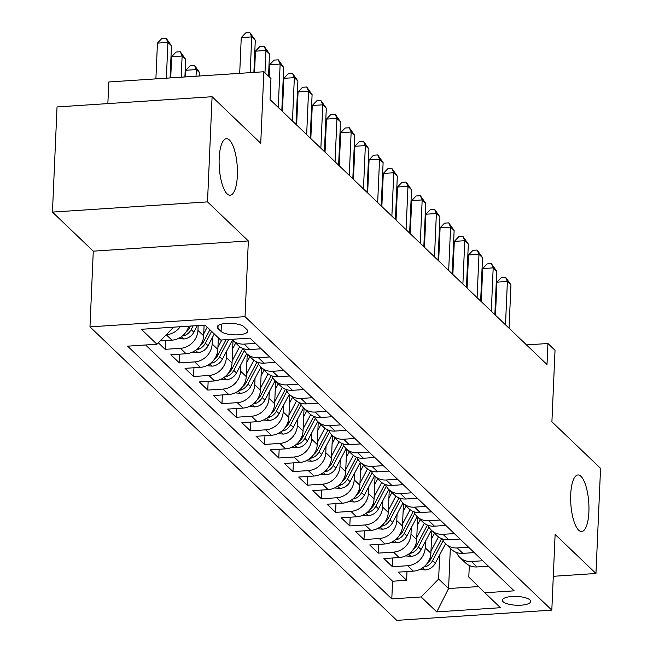 <?xml version="1.0" encoding="UTF-8"?>
<svg xmlns="http://www.w3.org/2000/svg" width="653" height="653" viewBox="0 0 653 653"><rect width="100%" height="100%" fill="white"/><g stroke="black" fill="none" stroke-linecap="round" stroke-linejoin="round"><path stroke-width="0.98" d="M570.706 494.55A28.34 8.995 -93.8 0 1 577.929 474.96A28.34 8.995 -93.8 0 1 588.884 511.944A28.34 8.995 -93.8 0 1 581.66 531.526A28.34 8.995 -93.8 0 1 570.706 494.55M219.179 158.271A28.34 8.995 -93.8 0 1 226.403 138.681A28.34 8.995 -93.8 0 1 237.357 175.665A28.34 8.995 -93.8 0 1 230.134 195.247A28.34 8.995 -93.8 0 1 219.179 158.271M529.983 599.952A14.17 4.4 -177.5 0 0 514.36 596.401A14.17 4.4 -177.5 0 0 502.41 600.221A14.17 4.4 -177.5 0 0 503.161 601.723A14.17 4.4 -177.5 0 0 518.784 605.274A14.17 4.4 -177.5 0 0 530.734 601.454A14.17 4.4 -177.5 0 0 529.983 599.952M89.975 326.867L396.763 620.35L551.818 610.131L245.038 316.656L89.975 326.867L93.281 251.16L248.344 240.941L207.507 201.883L52.444 212.094L93.281 251.16M52.444 212.094L57.04 106.945L212.094 96.726L260.743 143.26L263.861 71.757L108.806 81.976L107.859 103.598M553.295 576.297L595.96 573.481L600.556 468.332L551.907 421.797L555.026 350.294L547.924 343.502L526.498 344.915M207.507 201.883L212.094 96.726M158.352 342.809L165.16 349.322L165.544 340.58M204.103 325.161L203.638 335.822A17.713 15.876 -46.3 0 1 186.138 353.746L170.841 354.759L179.363 362.913L179.746 354.171M218.347 337.83L217.841 349.404A17.713 15.876 -46.3 0 1 200.34 367.337L185.044 368.341L193.566 376.495L193.949 367.761M233.023 340.458L232.044 362.995A17.713 15.876 -46.3 0 1 214.543 380.919L199.247 381.932L207.768 390.086L208.152 381.344M247.226 354.04L246.246 376.585A17.713 15.876 -46.3 0 1 228.746 394.51L213.449 395.522L221.971 403.668L222.355 394.934M261.429 367.631L260.449 390.168A17.713 15.876 -46.3 0 1 242.949 408.101L227.652 409.105L236.174 417.259L236.557 408.517M275.631 381.221L274.652 403.758A17.713 15.876 -46.3 0 1 257.151 421.683L241.855 422.695L250.377 430.841L250.76 422.107M289.834 394.804L288.855 417.34A17.713 15.876 -46.3 0 1 271.354 435.273L256.058 436.277L264.579 444.432L264.963 435.69M304.045 408.394L303.057 430.931A17.713 15.876 -46.3 0 1 285.557 448.856L270.26 449.868L278.782 458.022L279.166 449.28M318.248 421.977L317.26 444.513A17.713 15.876 -46.3 0 1 299.76 462.446L284.463 463.45L292.985 471.605L293.368 462.863M332.45 435.567L331.463 458.104A17.713 15.876 -46.3 0 1 313.962 476.029L298.666 477.041L307.188 485.195L307.571 476.453M346.653 449.15L345.666 471.686A17.713 15.876 -46.3 0 1 328.165 489.619L312.869 490.623L321.39 498.778L321.774 490.044M360.856 462.74L359.868 485.277A17.713 15.876 -46.3 0 1 342.368 503.21L327.08 504.214L335.601 512.368L335.977 503.626M375.059 476.331L374.071 498.868A17.713 15.876 -46.3 0 1 356.579 516.792L341.282 517.805L349.804 525.951L350.179 517.217M389.261 489.913L388.274 512.45A17.713 15.876 -46.3 0 1 370.782 530.383L355.485 531.387L364.007 539.541L364.382 530.799M403.464 503.504L402.477 526.04A17.713 15.876 -46.3 0 1 384.984 543.965L369.688 544.977L378.209 553.124L378.585 544.39M417.667 517.086L416.679 539.623A17.713 15.876 -46.3 0 1 399.187 557.556L383.891 558.56L392.412 566.714L392.788 557.972M263.861 71.757L270.962 78.556L270.048 99.583L547.01 364.529L547.924 343.502M217.955 328.459L221.081 331.446A13.729 4.261 -177.5 0 0 236.215 334.883A13.729 4.261 -177.5 0 0 247.789 331.193A13.729 4.261 -177.5 0 0 247.063 329.732L243.936 326.745A13.729 4.261 -177.5 0 0 228.811 323.308A13.729 4.261 -177.5 0 0 217.229 327.006A13.729 4.261 -177.5 0 0 217.955 328.459L218.078 325.618M469.311 565.498L468.805 577.04L484.836 592.761L514.172 590.826L249.993 338.107L220.657 340.042L205.034 325.096L141.334 329.292L156.957 344.237L127.629 346.172L391.8 598.891L421.136 596.956L438.636 579.031L448.578 588.541L478.518 586.565M484.836 592.761L500.459 607.706L436.759 611.902L421.136 596.956M425.487 541.296L425.201 547.777A17.713 15.876 133.7 0 1 407.709 565.71L392.412 566.714M431.87 530.677L430.882 553.213L425.201 547.777M411.284 527.706L410.998 534.187A17.713 15.876 133.7 0 1 393.506 552.12L378.209 553.124M397.081 514.123L396.795 520.604A17.713 15.876 133.7 0 1 379.303 538.529L364.007 539.541M382.878 500.533L382.593 507.014A17.713 15.876 133.7 0 1 365.1 524.947L349.804 525.951M368.676 486.942L368.39 493.431A17.713 15.876 133.7 0 1 350.898 511.356L335.601 512.368M354.473 473.36L354.187 479.841A17.713 15.876 133.7 0 1 336.687 497.774L321.39 498.778M340.27 459.769L339.984 466.258A17.713 15.876 133.7 0 1 322.484 484.183L307.188 485.195M326.067 446.187L325.782 452.668A17.713 15.876 133.7 0 1 308.281 470.601L292.985 471.605M311.865 432.596L311.579 439.085A17.713 15.876 133.7 0 1 294.079 457.01L278.782 458.022M297.662 419.014L297.376 425.495A17.713 15.876 133.7 0 1 279.876 443.42L264.579 444.432M283.459 405.423L283.173 411.904A17.713 15.876 133.7 0 1 265.673 429.837L250.377 430.841M269.256 391.841L268.971 398.322A17.713 15.876 133.7 0 1 251.47 416.247L236.174 417.259M255.054 378.25L254.768 384.731A17.713 15.876 133.7 0 1 237.268 402.664L221.971 403.668M240.843 364.66L240.565 371.149A17.713 15.876 133.7 0 1 223.065 389.074L207.768 390.086M226.64 351.077L226.362 357.558A17.713 15.876 133.7 0 1 208.862 375.491L193.566 376.495M212.437 337.487L212.16 343.976A17.713 15.876 133.7 0 1 194.659 361.901L179.363 362.913M198.169 325.553L197.957 330.385A17.713 15.876 133.7 0 1 180.457 348.318L165.16 349.322M188.807 326.165A17.713 15.876 133.7 0 1 171.935 340.164L160.189 340.939M180.236 326.729A17.713 15.876 133.7 0 1 166.254 334.728L166.246 334.728M145.619 344.988L392.575 581.227L406.615 580.305L406.99 571.563M430.882 553.213A17.713 15.876 -46.3 0 1 413.39 571.138L398.093 572.15L406.615 580.305M255.494 343.372L244.157 344.115A17.713 15.876 133.7 0 1 232.648 340.091A17.713 15.876 133.7 0 1 231.88 339.307M232.648 340.091L238.329 345.527A17.713 15.876 -46.3 0 0 249.838 349.551L261.176 348.808M269.697 356.954L258.359 357.705A17.713 15.876 133.7 0 1 246.85 353.681A17.713 15.876 133.7 0 1 243.463 348.686M246.85 353.681L252.531 359.117A17.713 15.876 -46.3 0 0 264.041 363.141L275.378 362.391M283.9 370.545L272.562 371.288A17.713 15.876 133.7 0 1 261.053 367.264A17.713 15.876 133.7 0 1 257.666 362.276M261.053 367.264L266.734 372.7A17.713 15.876 -46.3 0 0 278.243 376.724L289.581 375.981M298.103 384.127L286.765 384.878A17.713 15.876 133.7 0 1 275.256 380.854A17.713 15.876 133.7 0 1 271.868 375.859M275.256 380.854L280.937 386.29A17.713 15.876 -46.3 0 0 292.446 390.314L303.784 389.563M312.305 397.718L300.968 398.469A17.713 15.876 133.7 0 1 289.459 394.445A17.713 15.876 133.7 0 1 286.071 389.449M289.459 394.445L295.14 399.873A17.713 15.876 -46.3 0 0 306.649 403.897L317.987 403.154M326.508 411.308L315.17 412.051A17.713 15.876 133.7 0 1 303.661 408.027A17.713 15.876 133.7 0 1 300.274 403.04M303.661 408.027L309.342 413.463A17.713 15.876 -46.3 0 0 320.852 417.487L332.189 416.736M340.711 424.891L329.373 425.642A17.713 15.876 133.7 0 1 317.864 421.618A17.713 15.876 133.7 0 1 314.477 416.622M317.864 421.618L323.545 427.054A17.713 15.876 -46.3 0 0 335.054 431.07L346.392 430.327M354.914 438.481L343.576 439.224A17.713 15.876 133.7 0 1 332.067 435.2A17.713 15.876 133.7 0 1 328.679 430.213M332.067 435.2L337.748 440.636A17.713 15.876 -46.3 0 0 349.257 444.66L360.595 443.909M369.116 452.064L357.779 452.815A17.713 15.876 133.7 0 1 346.27 448.791A17.713 15.876 133.7 0 1 342.882 443.795M346.27 448.791L351.951 454.227A17.713 15.876 -46.3 0 0 363.46 458.251L374.798 457.5M383.319 465.654L371.981 466.397A17.713 15.876 133.7 0 1 360.472 462.373A17.713 15.876 133.7 0 1 357.085 457.386M360.472 462.373L366.153 467.809A17.713 15.876 -46.3 0 0 377.663 471.833L389 471.091M397.522 479.237L386.184 479.988A17.713 15.876 133.7 0 1 374.675 475.964A17.713 15.876 133.7 0 1 371.288 470.968M374.675 475.964L380.356 481.4A17.713 15.876 -46.3 0 0 391.865 485.424L403.203 484.673M411.725 492.827L400.387 493.57A17.713 15.876 133.7 0 1 388.878 489.554A17.713 15.876 133.7 0 1 385.49 484.559M388.878 489.554L394.559 494.982A17.713 15.876 -46.3 0 0 406.068 499.006L417.406 498.263M425.927 506.41L414.59 507.161A17.713 15.876 133.7 0 1 403.081 503.137A17.713 15.876 133.7 0 1 399.701 498.149M403.081 503.137L408.762 508.573A17.713 15.876 -46.3 0 0 420.271 512.597L431.609 511.846M440.13 520L428.792 520.751A17.713 15.876 133.7 0 1 417.283 516.727A17.713 15.876 133.7 0 1 413.904 511.732M417.283 516.727L422.964 522.155A17.713 15.876 -46.3 0 0 434.482 526.179L445.811 525.436M454.333 533.591L443.003 534.334A17.713 15.876 133.7 0 1 431.486 530.309A17.713 15.876 133.7 0 1 428.107 525.322M431.486 530.309L437.167 535.746A17.713 15.876 -46.3 0 0 448.684 539.77L460.022 539.019M468.544 547.173L457.206 547.924A17.713 15.876 133.7 0 1 445.689 543.9A17.713 15.876 133.7 0 1 442.31 538.905M445.689 543.9L451.37 549.336A17.713 15.876 -46.3 0 0 462.887 553.36L474.225 552.609M482.747 560.764L471.409 561.507A17.713 15.876 133.7 0 1 459.892 557.482A17.713 15.876 133.7 0 1 456.512 552.495M459.892 557.482L465.573 562.919A17.713 15.876 -46.3 0 0 477.09 566.943L488.428 566.2M248.344 240.941L245.038 316.656M595.96 573.481L555.123 534.423L551.818 610.131M450.333 548.34L448.578 588.541L436.759 611.902M439.689 554.879L438.636 579.031M173.625 327.169L156.957 344.237M392.575 581.227L391.8 598.891M250.172 72.663L251.74 36.895L255.29 40.29L253.886 72.418M239.7 73.348L241.259 37.58L251.74 36.895L249.895 32.65L255.29 40.29M241.259 37.58L245.708 32.928L249.895 32.65M170.074 77.944L171.47 45.808L167.919 42.412L157.446 43.106L155.887 78.874M157.446 43.106L161.895 38.454L166.082 38.176L167.919 42.412L166.36 78.189M166.082 38.176L171.47 45.808M264.963 72.809L265.942 50.477L269.493 53.873L268.514 76.213M254.539 72.377L255.462 51.171L265.942 50.477L264.098 46.241L269.493 53.873M255.462 51.171L259.91 46.51L264.098 46.241M278.251 107.427L280.145 64.067L283.696 67.463L281.802 110.83M269.142 76.809L269.665 64.753L280.145 64.067L278.309 59.823L283.696 67.463M269.665 64.753L274.113 60.1L278.309 59.823M292.454 121.017L294.348 77.65L297.899 81.054L296.005 124.413M282.423 111.426L283.867 78.344L294.348 77.65L292.511 73.414L297.899 81.054M283.867 78.344L288.316 73.691L292.511 73.414M306.657 134.608L308.551 91.24L312.101 94.636L310.208 138.003M296.625 125.009L298.07 91.934L308.551 91.24L306.714 86.996L312.101 94.636M298.07 91.934L302.519 87.273L306.714 86.996M178.285 338.515L183.885 338.972A11.738 10.513 -46.3 0 0 193.868 332.197L197.337 325.602M184.905 76.964L185.672 59.399L182.122 56.003L171.649 56.689L170.719 77.895M182.358 335.952L184.35 335.666A11.738 10.513 -46.3 0 0 191.166 329.61L193.133 325.88M190.48 326.059L189.46 327.986A11.738 10.513 133.7 0 1 185.868 332.238M171.649 56.689L176.098 52.036L180.285 51.758L182.122 56.003L181.199 77.209M180.285 51.758L185.672 59.399M192.488 352.098L198.088 352.563A11.738 10.513 -46.3 0 0 208.07 345.78L214.298 333.961M203.728 333.756L207.197 327.169M199.745 75.985L199.875 72.989L196.324 69.585L185.852 70.279L185.558 76.923M196.561 349.543L198.553 349.249A11.738 10.513 -46.3 0 0 205.369 343.2L211.605 331.381M209.899 329.749L203.663 341.568A11.738 10.513 133.7 0 1 200.071 345.821M185.852 70.279L190.301 65.627L194.488 65.349L196.324 69.585L196.039 76.23M194.488 65.349L199.875 72.989M206.691 365.688L212.29 366.145A11.738 10.513 -46.3 0 0 222.273 359.37L232.501 339.96M217.931 347.347L221.816 339.968M210.764 363.133L212.756 362.839A11.738 10.513 -46.3 0 0 219.571 356.783L228.681 339.511M226.02 339.691L217.873 355.159A11.738 10.513 133.7 0 1 214.274 359.411M220.894 379.279L226.493 379.736A11.738 10.513 -46.3 0 0 236.476 372.953L246.712 353.542M232.133 360.929L239.659 346.653M232.664 348.759L235.692 343.005M224.975 376.716L226.958 376.43A11.738 10.513 -46.3 0 0 233.774 370.373L244.304 350.408M242.785 348.424L232.076 368.741A11.738 10.513 133.7 0 1 228.477 372.994M320.86 148.19L322.753 104.823L326.304 108.227L324.41 151.586M310.828 138.599L312.273 105.517L322.753 104.823L320.917 100.586L326.304 108.227M312.273 105.517L316.721 100.864L320.917 100.586M235.104 392.861L240.696 393.318A11.738 10.513 -46.3 0 0 250.679 386.543L260.914 367.133M246.336 374.52L253.862 360.244M246.867 362.342L249.895 356.595M239.178 390.306L241.161 390.012A11.738 10.513 -46.3 0 0 247.977 383.964L258.506 363.999M256.988 362.015L246.279 382.332A11.738 10.513 133.7 0 1 242.679 386.584M335.062 161.781L336.956 118.413L340.507 121.809L338.613 165.176M325.031 152.182L326.476 119.107L336.956 118.413L335.12 114.169L340.507 121.809M326.476 119.107L330.924 114.446L335.12 114.169M249.307 406.452L254.899 406.909A11.738 10.513 -46.3 0 0 264.881 400.126L275.117 380.715M260.539 388.102L268.065 373.826M261.069 375.932L264.098 370.186M253.38 403.889L255.372 403.603A11.738 10.513 -46.3 0 0 262.18 397.546L272.709 377.581M271.191 375.597L260.482 395.914A11.738 10.513 133.7 0 1 256.89 400.167M349.265 175.363L351.159 132.004L354.71 135.4L352.816 178.759M339.242 165.772L340.678 132.69L351.159 132.004L349.322 127.759L354.71 135.4M340.678 132.69L345.127 128.037L349.322 127.759M263.51 420.034L269.101 420.491A11.738 10.513 -46.3 0 0 279.084 413.716L289.32 394.306M274.742 401.693L282.267 387.417M275.272 389.514L278.3 383.768M267.583 417.479L269.575 417.185A11.738 10.513 -46.3 0 0 276.382 411.137L286.912 391.171M285.394 389.188L274.684 409.504A11.738 10.513 133.7 0 1 271.093 413.757M363.468 188.954L365.362 145.586L368.912 148.982L367.019 192.349M353.444 179.363L354.889 146.28L365.362 145.586L363.525 141.35L368.912 148.982M354.889 146.28L359.33 141.619L363.525 141.35M277.713 433.625L283.304 434.082A11.738 10.513 -46.3 0 0 293.287 427.307L303.523 407.888M288.944 415.275L296.47 400.999M289.475 403.105L292.503 397.359M281.786 431.062L283.777 430.776A11.738 10.513 -46.3 0 0 290.593 424.719L301.115 404.762M299.596 402.77L288.887 423.095A11.738 10.513 133.7 0 1 285.296 427.348M377.671 202.536L379.564 159.177L383.115 162.573L381.221 205.94M367.647 192.945L369.092 159.863L379.564 159.177L377.728 154.932L383.115 162.573M369.092 159.863L373.532 155.21L377.728 154.932M291.915 447.207L297.507 447.672A11.738 10.513 -46.3 0 0 307.49 440.889L317.725 421.479M303.147 428.866L310.673 414.59M303.678 416.687L306.706 410.941M295.989 444.652L297.98 444.358A11.738 10.513 -46.3 0 0 304.796 438.31L315.317 418.344M313.799 416.361L303.09 436.677A11.738 10.513 133.7 0 1 299.498 440.93M391.873 216.127L393.767 172.759L397.318 176.155L395.424 219.522M381.85 206.536L383.295 173.453L393.767 172.759L391.931 168.523L397.318 176.155M383.295 173.453L387.735 168.792L391.931 168.523M306.118 460.798L311.71 461.255A11.738 10.513 -46.3 0 0 321.692 454.48L331.928 435.069M317.35 442.448L324.876 428.172M317.88 430.278L320.909 424.532M310.191 458.243L312.183 457.949A11.738 10.513 -46.3 0 0 318.999 451.892L329.52 431.935M328.002 429.952L317.293 450.268A11.738 10.513 133.7 0 1 313.701 454.521M406.076 229.709L407.97 186.35L411.521 189.745L409.627 233.113M396.053 220.118L397.497 187.036L407.97 186.35L406.133 182.105L411.521 189.745M397.497 187.036L401.938 182.383L406.133 182.105M320.321 474.38L325.92 474.845A11.738 10.513 -46.3 0 0 335.895 468.062L346.131 448.652M331.553 456.039L339.078 441.763M332.083 443.869L335.111 438.114M324.394 471.825L326.386 471.539A11.738 10.513 -46.3 0 0 333.201 465.483L343.723 445.517M342.205 443.534L331.495 463.85A11.738 10.513 133.7 0 1 327.904 468.103M420.279 243.3L422.173 199.932L425.723 203.336L423.83 246.695M410.255 233.709L411.7 200.626L422.173 199.932L420.336 195.696L425.723 203.336M411.7 200.626L416.149 195.973L420.336 195.696M334.524 487.971L340.123 488.428A11.738 10.513 -46.3 0 0 350.098 481.653L360.334 462.242M345.755 469.629L353.281 455.353M346.286 457.451L349.314 451.705M338.597 485.416L340.588 485.122A11.738 10.513 -46.3 0 0 347.404 479.073L357.926 459.108M356.407 457.124L345.698 477.441A11.738 10.513 133.7 0 1 342.107 481.694M434.482 256.89L436.375 213.523L439.926 216.918L438.032 260.286M424.458 247.291L425.903 214.217L436.375 213.523L434.539 209.278L439.926 216.918M425.903 214.217L430.351 209.556L434.539 209.278M348.726 501.561L354.326 502.018A11.738 10.513 -46.3 0 0 364.301 495.235L374.536 475.825M359.958 483.212L367.484 468.936M360.489 471.042L363.517 465.295M352.8 498.998L354.791 498.712A11.738 10.513 -46.3 0 0 361.607 492.656L372.128 472.69M370.61 470.707L359.901 491.023A11.738 10.513 133.7 0 1 356.309 495.276M448.684 270.473L450.578 227.113L454.129 230.509L452.235 273.868M438.661 260.882L440.106 227.799L450.578 227.113L448.742 222.869L454.129 230.509M440.106 227.799L444.554 223.146L448.742 222.869M362.929 515.144L368.529 515.601A11.738 10.513 -46.3 0 0 378.503 508.826L388.739 489.415M374.161 496.802L381.687 482.526M374.691 484.624L377.72 478.878M367.002 512.589L368.994 512.295A11.738 10.513 -46.3 0 0 375.81 506.246L386.331 486.281M384.813 484.297L374.104 504.614A11.738 10.513 133.7 0 1 370.512 508.867M462.887 284.063L464.781 240.696L468.332 244.091L466.438 287.459M452.864 274.472L454.308 241.39L464.781 240.696L462.944 236.451L468.332 244.091M454.308 241.39L458.757 236.729L462.944 236.451M377.132 528.734L382.731 529.191A11.738 10.513 -46.3 0 0 392.706 522.416L402.942 502.998M388.364 510.385L395.889 496.109M388.894 498.215L391.931 492.468M381.205 526.171L383.197 525.885A11.738 10.513 -46.3 0 0 390.012 519.829L400.534 499.863M399.016 497.88L388.306 518.196A11.738 10.513 133.7 0 1 384.715 522.449M477.09 297.646L478.984 254.286L482.534 257.682L480.641 301.041M467.066 288.055L468.511 254.972L478.984 254.286L477.147 250.042L482.534 257.682M468.511 254.972L472.96 250.319L477.147 250.042M391.335 542.317L396.934 542.774A11.738 10.513 -46.3 0 0 406.909 535.999L417.145 516.588M402.566 523.975L410.092 509.699M403.097 511.797L406.133 506.051M395.408 539.762L397.399 539.468A11.738 10.513 -46.3 0 0 404.215 533.419L414.737 513.454M413.218 511.47L402.509 531.787A11.738 10.513 133.7 0 1 398.918 536.04M491.301 311.236L493.186 267.869L496.737 271.264L494.852 314.632M481.269 301.645L482.714 268.563L493.186 267.869L491.35 263.632L496.737 271.264M482.714 268.563L487.162 263.902L491.35 263.632M405.537 555.907L411.137 556.364A11.738 10.513 -46.3 0 0 421.12 549.589L431.347 530.179M416.769 537.558L424.295 523.282M417.3 525.387L420.336 519.641M409.611 553.344L411.602 553.058A11.738 10.513 -46.3 0 0 418.418 547.002L428.939 527.044M427.421 525.053L416.712 545.377A11.738 10.513 133.7 0 1 413.12 549.63M505.504 324.819L507.389 281.459L510.948 284.855L509.054 328.222M495.472 315.228L496.917 282.145L507.389 281.459L505.553 277.215L510.948 284.855M496.917 282.145L501.365 277.492L505.553 277.215M419.74 569.489L425.34 569.955A11.738 10.513 -46.3 0 0 435.322 563.172L445.55 543.761M430.972 551.148L438.498 536.872M431.511 538.97L434.539 533.223M423.813 566.935L425.805 566.649A11.738 10.513 -46.3 0 0 432.621 560.592L443.142 540.627M441.624 538.643L430.915 558.96A11.738 10.513 133.7 0 1 427.323 563.212M416.679 539.623L410.998 534.187M402.477 526.04L396.795 520.604M388.274 512.45L382.593 507.014M374.071 498.868L368.39 493.431M359.868 485.277L354.187 479.841M345.666 471.686L339.984 466.258M331.463 458.104L325.782 452.668M317.26 444.513L311.579 439.085M303.057 430.931L297.376 425.495M288.855 417.34L283.173 411.904M274.652 403.758L268.971 398.322M260.449 390.168L254.768 384.731M246.246 376.585L240.565 371.149M232.044 362.995L226.362 357.558M217.841 349.404L212.16 343.976M203.638 335.822L197.957 330.385M171.935 340.164L166.254 334.728M413.39 571.138L407.709 565.71M399.187 557.556L393.506 552.12M384.984 543.965L379.303 538.529M370.782 530.383L365.1 524.947M356.579 516.792L350.898 511.356M342.368 503.21L336.687 497.774M328.165 489.619L322.484 484.183M313.962 476.029L308.281 470.601M299.76 462.446L294.079 457.01M285.557 448.856L279.876 443.42M271.354 435.273L265.673 429.837M257.151 421.683L251.47 416.247M242.949 408.101L237.268 402.664M228.746 394.51L223.065 389.074M214.543 380.919L208.862 375.491M200.34 367.337L194.659 361.901M186.138 353.746L180.457 348.318M249.838 349.551L244.157 344.115M264.041 363.141L258.359 357.705M278.243 376.724L272.562 371.288M292.446 390.314L286.765 384.878M306.649 403.897L300.968 398.469M320.852 417.487L315.17 412.051M335.054 431.07L329.373 425.642M349.257 444.66L343.576 439.224M363.46 458.251L357.779 452.815M377.663 471.833L371.981 466.397M391.865 485.424L386.184 479.988M406.068 499.006L400.387 493.57M420.271 512.597L414.59 507.161M434.482 526.179L428.792 520.751M448.684 539.77L443.003 534.334M462.887 553.36L457.206 547.924M477.09 566.943L471.409 561.507M221.4 324.166L221.081 331.446M181.33 336.744L183.64 338.956M191.166 329.61L193.868 332.197M188.521 327.088L189.46 327.986M184.424 334.01L184.35 335.666M195.533 350.326L197.843 352.538M205.369 343.2L208.07 345.78M202.724 340.67L203.663 341.568M198.626 347.592L198.553 349.249M209.735 363.917L212.045 366.129M219.571 356.783L222.273 359.37M216.927 354.261L217.873 355.159M212.829 361.182L212.756 362.839M223.938 377.507L226.248 379.711M233.774 370.373L236.476 372.953M231.138 367.843L232.076 368.741M227.032 374.765L226.958 376.43M238.141 391.09L240.451 393.302M247.977 383.964L250.679 386.543M245.34 381.434L246.279 382.332M241.235 388.355L241.161 390.012M252.344 404.68L254.654 406.892M262.18 397.546L264.881 400.126M259.543 395.016L260.482 395.914M255.437 401.946L255.372 403.603M266.546 418.263L268.856 420.475M276.382 411.137L279.084 413.716M273.746 408.607L274.684 409.504M269.64 415.528L269.575 417.185M280.749 431.853L283.059 434.065M290.593 424.719L293.287 427.307M287.949 422.197L288.887 423.095M283.843 429.119L283.777 430.776M294.952 445.436L297.262 447.648M304.796 438.31L307.49 440.889M302.151 435.78L303.09 436.677M298.054 442.701L297.98 444.358M309.155 459.026L311.465 461.238M318.999 451.892L321.692 454.48M316.354 449.37L317.293 450.268M312.256 456.292L312.183 457.949M323.357 472.617L325.667 474.821M333.201 465.483L335.895 468.062M330.557 462.953L331.495 463.85M326.459 469.874L326.386 471.539M337.56 486.199L339.878 488.411M347.404 479.073L350.098 481.653M344.76 476.543L345.698 477.441M340.662 483.465L340.588 485.122M351.763 499.79L354.081 502.002M361.607 492.656L364.301 495.235M358.962 490.125L359.901 491.023M354.865 497.055L354.791 498.712M365.966 513.372L368.284 515.584M375.81 506.246L378.503 508.826M373.165 503.716L374.104 504.614M369.067 510.638L368.994 512.295M380.177 526.963L382.487 529.175M390.012 519.829L392.706 522.416M387.368 517.298L388.306 518.196M383.27 524.228L383.197 525.885M394.379 540.545L396.689 542.757M404.215 533.419L406.909 535.999M401.571 530.889L402.509 531.787M397.473 537.811L397.399 539.468M408.582 554.136L410.892 556.348M418.418 547.002L421.12 549.589M415.773 544.48L416.712 545.377M411.676 551.401L411.602 553.058M422.785 567.726L425.095 569.93M432.621 560.592L435.322 563.172M429.976 558.062L430.915 558.96M425.878 564.984L425.805 566.649"/></g></svg>
